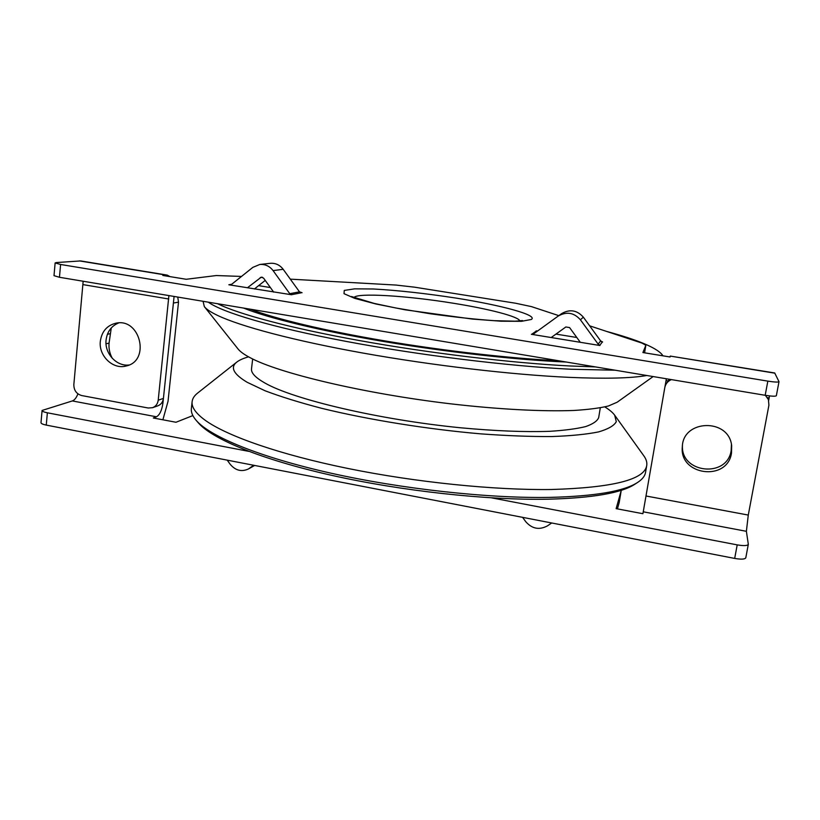 <?xml version="1.0" encoding="UTF-8"?>
<svg xmlns="http://www.w3.org/2000/svg" width="820" height="820" viewBox="0 0 820 820"><rect width="100%" height="100%" fill="white"/><g stroke="black" fill="none" stroke-linecap="round" stroke-linejoin="round"><path stroke-width="1.23" d="M250.459 309.222C274.885 318.713 324.31 330.665 384.406 340.823C444.501 350.96 510.952 358.483 558.738 360.769M566.353 362.04C517.092 359.97 446.623 352.128 383.001 341.386C319.369 330.624 267.709 317.924 243.601 308.074M208.352 302.18C222.138 312.358 272.189 327.395 345.538 341.284C418.794 355.152 508.185 366.151 570.607 369.226L615.215 370.209M595.535 366.919L569.398 365.945C511.424 362.973 430.059 353.256 360.236 340.71C290.362 328.133 238.015 314.039 217.628 303.728M606.564 331.403C637.232 339.757 655.651 347.372 661.822 354.26L662.662 355.777M203.052 301.288L204.334 306.618C206.384 309.232 210.75 312.143 217.443 315.362C240.291 326.319 293.847 340.679 363.25 353.112C432.632 365.515 512.223 374.781 569.305 377.364C605.303 378.901 631.154 378.276 646.836 375.498M604.832 406.915C609.434 409.754 612.714 412.501 614.662 415.176L643.833 455.838C646.262 459.2 647.216 462.429 646.724 465.545L645.535 472.453C644.94 476.01 642.347 479.31 637.745 482.355C624.399 491.211 595.187 496.223 550.117 497.381C488.597 498.519 401.574 489.048 330.245 473.017C258.843 456.945 209.889 436.435 196.113 420.291C192.536 416.099 190.947 412.204 191.367 408.626L192.116 401.656C192.505 398.53 194.32 395.681 197.569 393.118L236.826 362.071C239.44 360.041 243.345 358.299 248.552 356.843M196.113 420.291L198.307 422.823C212.042 438.915 260.493 459.282 331.003 475.18C401.431 491.047 487.295 500.384 548.129 499.206C592.686 498.017 621.621 493.004 634.936 484.179L637.745 482.355M646.724 465.545C644.499 479.71 612.724 487.695 551.378 489.499C494.634 490.288 416.16 482.355 348.09 468.507C279.999 454.628 227.755 436.26 205.758 420.67C195.959 413.618 191.409 407.284 192.116 401.656M614.662 415.176L616.291 421.664C614.17 425.662 608.255 429.075 598.549 431.914C586.618 434.323 571.048 435.871 551.839 436.547C530.735 436.67 507.139 435.779 481.063 433.882C427.538 429.28 368.59 419.779 321.758 408.339C299.495 402.517 280.594 396.654 265.044 390.761L247.127 382.274C233.433 374.043 230 367.309 236.826 362.071M600.291 407.837L598.682 417.606C597.308 421.049 592.962 424.042 585.624 426.595C576.532 428.829 564.529 430.397 549.605 431.32C524.81 432.171 495.085 430.992 460.43 427.763C378.707 419.707 292.955 399.309 264.737 382.919C255.389 377.589 250.981 372.895 251.514 368.815L252.662 358.976M653.15 376.554L617.173 402.21L608.45 405.982C599.891 408.073 588.411 409.559 574.02 410.451C542.983 411.681 498.58 409.405 449.883 403.737C363.127 393.436 278.482 373.131 249.987 357.612C244.104 354.496 240.106 351.595 237.984 348.91L204.334 306.618M168.899 295.579L158.209 400.201C157.686 403.901 155.8 406.402 152.561 407.694L148.236 408.011L81.723 395.558C76.475 394 73.841 390.33 73.841 384.539L83.158 281.25M174.086 296.45L163.416 398.417L158.209 400.201M152.561 407.694L157.809 405.849C161.027 404.557 162.893 402.087 163.416 398.417M118.767 322.906C111.428 325.888 107.194 331.587 106.077 340.013C104.406 353.389 116.583 366.653 129.047 365.002M774.92 373.192L670.247 356.075L774.695 372.967L779 381.659C778.272 382.335 774.551 382.161 767.838 381.126L60.598 264.481L55.135 262.923L56.518 262.543L80.667 260.934L167.249 275.11L170.006 276.627M55.135 262.923L54.007 275.663L59.46 277.283L60.598 264.481M670.247 356.075L670.063 356.987L642.911 352.549L645.842 345.302L644.571 352.815L645.842 345.302M589.662 325.827L641.927 343.078L645.863 345.24M290.311 279.148L395.947 285.053L414.541 287.174L515.606 303.236L531.473 306.618L558.789 315.638M167.249 275.11L162.821 275.448L186.222 279.282L216.285 275.54L241.51 276.432M601.214 341.468L602.618 341.991L600.64 340.905L598.139 344.113L580.416 319.79C573.908 312.512 566.466 311.313 558.061 316.161L533.963 333.627L531.391 334.293L599.953 345.517L598.139 344.113M536.147 331.157L537.766 330.87M536.188 330.87L537.326 331.054M555.97 334.099L576.798 337.491M300.007 292.381L302.078 292.719L299.484 291.838L283.187 269.298C279.794 264.911 275.458 262.912 270.2 263.312L259.796 264.47C265.178 264.071 269.606 266.111 273.08 270.61L289.767 293.704L291.623 294.759L228.831 284.776L231.763 284.222L252.837 267.371L259.796 264.47M258.618 285.637L270.385 287.553M767.838 381.126L765.183 395.291L59.46 277.283M765.183 395.291C771.886 396.327 775.607 396.48 776.345 395.732L779 381.659M769.519 395.906L768.668 400.385M100.337 341.222C101.772 331.434 106.959 325.438 115.907 323.203C140.2 317.576 150.654 360.779 126.352 365.945C113.15 369.943 98.441 355.921 100.337 341.222M551.194 337.532L565.851 326.975L569.582 327.58L580.304 342.299M561.495 313.701L561.556 313.66C569.746 308.914 577.024 310.093 583.358 317.186L600.64 340.905M273.685 292.115L263.599 278.144L261.313 277.129L247.373 287.81M254.415 288.968L265.219 280.399M666.363 378.768L665.153 385.707M765.388 395.322L768.412 399.617L768.914 405.193L748.281 515.062L746.384 531.309L643.249 511.803L642.89 513.709L616.138 508.646L621.211 490.534L619.223 502.301M669.202 379.24L665.174 385.595L664.825 387.419C665.655 383.75 667.839 381.146 671.375 379.598M682.445 445.567C680.692 473.314 727.227 478.337 731.163 450.529L731.44 444.43M734.679 558.42C741.208 559.527 744.908 559.322 745.79 557.805L748.322 544.347C747.461 545.802 743.76 545.987 737.211 544.88L734.679 558.42L46.268 425.098L47.365 412.798L248.757 451.359M746.384 531.309L748.322 544.347M47.365 412.798C43.911 412.101 42.148 411.312 42.087 410.451L41 422.689C41.061 423.581 42.825 424.391 46.268 425.098M617.429 508.892L619.172 502.578M491.703 497.873L737.211 544.88M42.087 410.451L72.324 400.939C74.538 400.139 76.403 397.772 77.92 393.856M192.854 415.586L175.982 422.259L153.299 417.985L156.476 416.796C159.726 414.91 161.878 410.348 162.924 403.122L173.42 303.021L178.504 302.18L177.755 297.065M178.504 302.18L168.028 401.339L162.883 419.789M111.264 327.938L109.07 343.119C108.599 348.51 109.695 353.604 112.34 358.401M643.249 511.803L664.825 387.419M731.512 453.06C727.381 481.883 679.011 475.426 682.332 446.787C682.804 419.348 728.888 417.995 731.655 445.66L731.512 453.06M227.222 460.143L230.184 464.263C235.432 470.526 241.531 472.094 248.46 468.958L253.616 465.247M551.727 522.986L547.411 525.886C539.252 530.232 532.026 528.828 525.743 521.684L522.596 517.348M166.04 275.089L79.284 260.883M456.022 298.08C501.502 305.245 538.576 315.218 531.309 319.472L521.458 321.317L501.143 321.214L472.412 319.072L405.141 309.816L375.837 303.974L354.732 298.367L344.021 293.683L344.267 290.423L354.66 288.845L373.418 288.988C397.895 290.352 425.426 293.386 456.022 298.08M599.891 345.189L602.351 341.95M532.006 334.088L536.116 331.147M291.377 294.718L301.053 292.832M230.01 284.673L231.353 284.478M353.933 297.609C356.618 292.504 407.458 295.743 453.286 303.236C488.884 308.904 518.773 316.582 519.859 320.928M580.416 319.79L583.358 317.186M260.227 277.601L262.502 277.273M289.767 293.704L299.484 291.838M273.08 270.61L283.187 269.298M168.756 299.003L83.087 284.632M769.139 397.895L767.663 397.649L768.412 399.617M667.47 380.859L666.035 380.623M156.476 416.796L72.324 400.939M109.07 343.119L106.016 343.785M109.972 333.76L107.41 334.273M249.813 468.077L254.518 465.432M646.027 495.997L748.281 515.062M161.724 402.907L162.924 403.122M661.822 354.26L662.97 355.829M522.494 320.569L515.114 321.184L494.347 320.681C476.246 319.441 454.803 317.114 430.029 313.732L395.855 307.992L374.176 303.41L351.493 296.532M561.556 313.66L558.061 316.161M621.242 490.401L619.202 502.445M254.671 465.452L248.46 468.958"/></g></svg>
